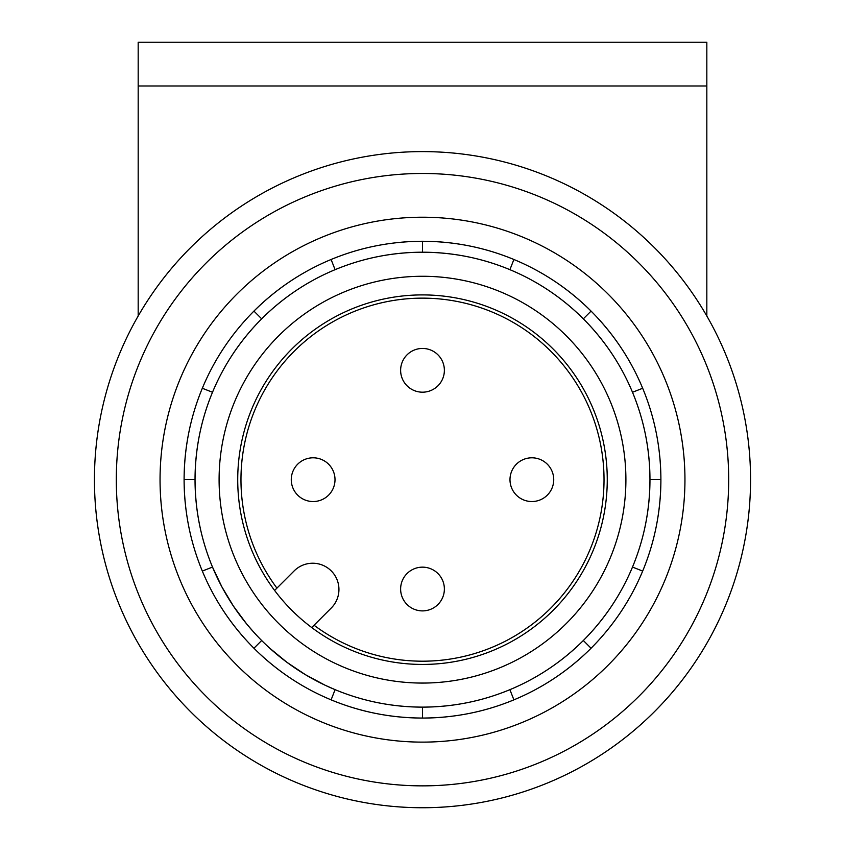 <?xml version="1.0" encoding="UTF-8"?>
<svg xmlns="http://www.w3.org/2000/svg" width="845" height="845" viewBox="0 0 845 845"><rect width="100%" height="100%" fill="white"/><g stroke="black" fill="none" stroke-linecap="round" stroke-linejoin="round"><path stroke-width="1.27" d="M261.665 318.829C283.128 297.514 307.601 281.132 335.095 269.671C362.843 258.137 391.974 252.317 422.5 252.211C453.026 252.317 482.157 258.137 509.905 269.671C537.399 281.132 561.872 297.514 583.335 318.829L591.067 311.097L588.099 308.182C566.213 287.184 541.476 270.949 513.897 259.489C484.882 247.458 454.409 241.385 422.5 241.279C390.591 241.385 360.118 247.458 331.103 259.489C302.204 271.498 276.484 288.705 253.933 311.097L261.665 318.829C240.35 340.292 223.967 364.776 212.507 392.26C200.973 420.007 195.153 449.149 195.037 479.664A227.463 227.463 0 0 0 261.665 640.51L253.933 648.242L256.901 651.157C278.787 672.155 303.524 688.39 331.103 699.85C360.118 711.881 390.591 717.954 422.5 718.06L422.5 707.128C391.974 707.022 362.843 701.192 335.095 689.657L325.029 685.189L305.499 674.732L287.004 662.364L269.745 648.199M583.335 318.829C604.65 340.292 621.033 364.776 632.493 392.26C644.027 420.007 649.847 449.149 649.963 479.664A227.463 227.463 0 0 0 422.5 252.211A227.463 227.463 0 0 0 195.037 479.664L184.104 479.664C184.221 511.584 190.294 542.046 202.325 571.072C214.334 599.961 231.541 625.691 253.933 648.242M632.493 567.079L642.675 571.072C654.706 542.046 660.779 511.584 660.896 479.664L649.963 479.664C649.847 510.19 644.027 539.332 632.493 567.079C621.033 594.563 604.65 619.036 583.335 640.51L591.067 648.242C613.459 625.68 630.666 599.961 642.675 571.072A238.396 238.396 0 0 0 659.734 456.142M660.896 479.664C660.779 447.755 654.706 417.293 642.675 388.267A238.396 238.396 0 0 0 599.158 319.59M422.5 252.211L422.5 241.279M422.5 707.128C453.026 707.022 482.157 701.192 509.905 689.657C537.399 678.208 561.872 661.825 583.335 640.51M509.905 689.657L513.897 699.85C542.796 687.83 568.516 670.634 591.067 648.242A238.396 238.396 0 0 1 513.897 699.85C484.882 711.881 454.409 717.954 422.5 718.06M256.901 651.157A238.396 238.396 0 0 0 446.023 716.898M604.819 290.881A262.457 262.457 0 0 1 611.294 661.984A262.457 262.457 0 0 1 240.181 668.458A262.457 262.457 0 0 1 233.706 297.355A262.457 262.457 0 0 1 604.819 290.881M195.037 479.664C195.153 510.19 200.973 539.332 212.507 567.079L221.96 587.011L233.389 606.055L246.666 623.969L253.965 632.419M335.095 269.671L331.103 259.489A238.396 238.396 0 0 0 253.933 311.097C231.541 333.648 214.334 359.378 202.325 388.267C190.294 417.293 184.221 447.755 184.104 479.664M639.01 263.154A306.196 306.196 0 0 1 640.89 694.284A306.196 306.196 0 0 1 205.99 696.185A306.196 306.196 0 0 1 205.99 263.154A306.196 306.196 0 0 1 639.01 263.154M632.493 392.26L642.675 388.267C630.666 359.378 613.459 333.648 591.067 311.097M94.439 479.664A328.061 328.061 0 0 0 422.5 807.736A328.061 328.061 0 0 0 750.561 479.664A328.061 328.061 0 0 0 422.5 151.604A328.061 328.061 0 0 0 94.439 479.664M588.099 308.182A238.396 238.396 0 0 0 398.977 242.441M212.507 392.26L202.325 388.267A238.396 238.396 0 0 0 185.266 503.197M212.507 567.079L202.325 571.072A238.396 238.396 0 0 0 245.842 639.749M422.5 276.273A203.402 203.402 0 0 0 219.098 479.664A203.402 203.402 0 0 0 422.5 683.066A203.402 203.402 0 0 0 625.902 479.664A203.402 203.402 0 0 0 422.5 276.273M261.665 640.51A227.463 227.463 0 0 0 649.963 479.664M422.5 294.905A184.759 184.759 0 0 0 311.731 627.55A184.759 184.759 0 0 0 607.259 479.664A184.759 184.759 0 0 0 422.5 294.905M311.731 627.55L331.251 608.03A26.248 26.248 0 0 0 322.737 565.22A26.248 26.248 0 0 0 294.144 570.914L274.614 590.433M314.044 625.237A181.527 181.527 0 0 0 604.027 479.664A181.527 181.527 0 0 0 422.5 298.137A181.527 181.527 0 0 0 276.928 588.12M312.956 501.539A21.875 21.875 0 0 1 291.271 479.664A21.875 21.875 0 0 0 313.337 501.539A21.875 21.875 0 0 0 335.011 479.664A21.875 21.875 0 0 0 312.956 457.8A21.875 21.875 0 0 0 291.271 479.664A21.875 21.875 0 0 0 313.337 501.539A21.875 21.875 0 0 0 335.011 479.664A21.875 21.875 0 0 0 312.956 457.8M531.663 501.539A21.875 21.875 0 0 1 509.989 479.664A21.875 21.875 0 0 0 532.044 501.539A21.875 21.875 0 0 0 553.728 479.664A21.875 21.875 0 0 0 531.663 457.8A21.875 21.875 0 0 0 509.989 479.664A21.875 21.875 0 0 0 532.044 501.539A21.875 21.875 0 0 0 553.728 479.664A21.875 21.875 0 0 0 531.663 457.8M422.31 392.186A21.875 21.875 0 0 1 400.625 370.311A21.875 21.875 0 0 0 422.69 392.186A21.875 21.875 0 0 0 444.375 370.311A21.875 21.875 0 0 0 422.31 348.446A21.875 21.875 0 0 0 400.625 370.311A21.875 21.875 0 0 0 422.69 392.186A21.875 21.875 0 0 0 444.375 370.311A21.875 21.875 0 0 0 422.31 348.446M422.31 610.893A21.875 21.875 0 0 1 400.625 589.028A21.875 21.875 0 0 0 422.69 610.893A21.875 21.875 0 0 0 444.375 589.028A21.875 21.875 0 0 0 422.31 567.153A21.875 21.875 0 0 0 400.625 589.028A21.875 21.875 0 0 0 422.69 610.893A21.875 21.875 0 0 0 444.375 589.028A21.875 21.875 0 0 0 422.31 567.153A21.875 21.875 0 0 1 444.375 589.028A21.875 21.875 0 0 1 422.69 610.893M706.832 316.009L706.832 85.989L138.179 85.989L138.179 315.988M138.179 85.989L138.179 42.25L706.832 42.25L706.832 85.989M335.095 689.657L331.103 699.85M509.905 269.671L513.897 259.489"/></g></svg>
